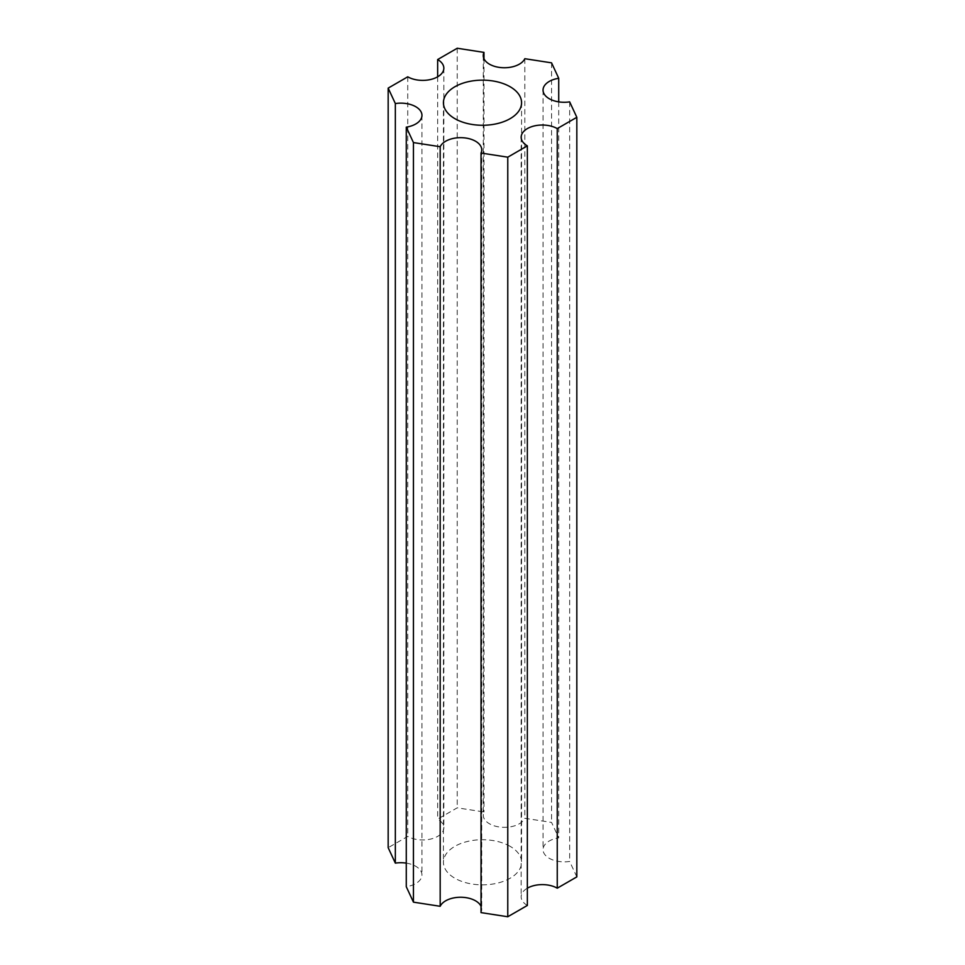 <?xml version="1.0" encoding="UTF-8"?>
<svg xmlns="http://www.w3.org/2000/svg" width="965" height="965" viewBox="0 0 965 965"><rect width="100%" height="100%" fill="white"/><g stroke="black" fill="none" stroke-linecap="round" stroke-linejoin="round"><path stroke-width="0.72" stroke-dasharray="4.83 3.62" d="M510.123 846.341A39.07 22.557 0 0 0 467.543 841.444A39.07 22.557 0 0 0 443.43 862.288A39.07 22.557 0 0 0 454.877 878.247A39.07 22.557 0 0 0 497.457 883.132A39.07 22.557 0 0 0 521.57 862.288A39.07 22.557 0 0 0 510.123 846.341M406.277 863.132A21.146 12.207 180 0 1 415.758 866.293A21.146 12.207 180 0 1 421.958 874.929A21.146 12.207 180 0 1 406.277 886.714M481.028 906.292A21.146 12.207 180 0 1 481.752 909.452A21.146 12.207 180 0 1 481.028 912.613M576.829 876.883L569.664 861.443A21.146 12.207 180 0 1 543.042 849.658A21.146 12.207 180 0 1 558.723 837.861L551.558 822.421L524.815 818.284A21.146 12.207 180 0 1 501.631 827.234A21.146 12.207 180 0 1 483.248 815.123A21.146 12.207 180 0 1 483.972 811.963L457.229 807.826L437.652 819.128A21.146 12.207 180 0 1 443.84 827.765A21.146 12.207 180 0 1 430.788 839.043A21.146 12.207 180 0 1 407.749 836.402L388.171 847.692M527.348 905.447A21.146 12.207 180 0 1 521.16 896.811A21.146 12.207 180 0 1 527.348 888.186M569.664 101.868L569.664 861.443M558.723 101.868L558.723 837.861M551.558 62.846L551.558 822.421M524.815 58.708L524.815 818.284M483.972 58.708L483.972 811.963M457.229 48.25L457.229 807.826M437.652 76.814L437.652 819.128M407.749 76.814L407.749 836.402M443.43 102.712L443.43 862.288M421.958 115.342L421.958 874.929M481.752 149.877L481.752 909.452M521.16 137.235L521.16 896.811M543.042 90.071L543.042 849.658M483.248 55.548L483.248 815.123M443.84 68.189L443.84 827.765M521.57 102.712L521.57 862.288"/><path stroke-width="1.45" d="M510.123 86.754A39.07 22.557 0 0 0 467.543 81.868A39.07 22.557 0 0 0 443.43 102.712A39.07 22.557 0 0 0 454.877 118.659A39.07 22.557 0 0 0 497.457 123.556A39.07 22.557 0 0 0 521.57 102.712A39.07 22.557 0 0 0 510.123 86.754M406.277 127.139L413.442 142.579L440.185 146.716A21.146 12.207 180 0 1 475.564 141.24A21.146 12.207 180 0 1 481.752 149.877A21.146 12.207 180 0 1 481.028 153.037L507.771 157.174L527.348 145.872A21.146 12.207 180 0 1 521.16 137.235A21.146 12.207 180 0 1 534.212 125.957A21.146 12.207 180 0 1 557.251 128.598L576.829 117.308L569.664 101.868A21.146 12.207 180 0 1 543.042 90.071A21.146 12.207 180 0 1 558.723 78.286L551.558 62.846L524.815 58.708A21.146 12.207 180 0 1 501.631 67.647A21.146 12.207 180 0 1 483.248 55.548A21.146 12.207 180 0 1 483.972 52.387L457.229 48.25L437.652 59.553A21.146 12.207 180 0 1 443.84 68.189A21.146 12.207 180 0 1 430.788 79.456A21.146 12.207 180 0 1 407.749 76.814L388.171 88.117L395.336 103.557A21.146 12.207 180 0 1 415.758 106.717A21.146 12.207 180 0 1 421.958 115.342A21.146 12.207 180 0 1 406.277 127.139L406.277 886.714L413.442 902.154L440.185 906.292A21.146 12.207 180 0 1 475.564 900.827A21.146 12.207 180 0 1 481.028 906.292M481.028 153.037L481.028 912.613L507.771 916.75L527.348 905.447L527.348 145.872M388.171 88.117L388.171 847.692L395.336 863.132A21.146 12.207 180 0 1 406.277 863.132M527.348 888.186A21.146 12.207 180 0 1 557.251 888.186L576.829 876.883L576.829 117.308M413.442 142.579L413.442 902.154M440.185 146.716L440.185 906.292M507.771 157.174L507.771 916.75M557.251 128.598L557.251 888.186M558.723 78.286L558.723 101.868M483.972 52.387L483.972 58.708M437.652 59.553L437.652 76.814M395.336 103.557L395.336 863.132"/></g></svg>
